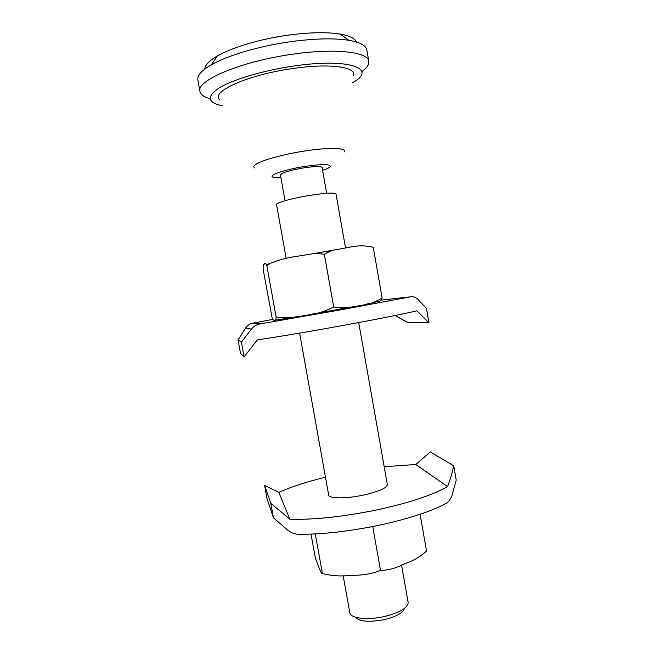<?xml version="1.0" encoding="UTF-8"?>
<svg xmlns="http://www.w3.org/2000/svg" width="654" height="654" viewBox="0 0 654 654"><rect width="100%" height="100%" fill="white"/><g stroke="black" fill="none" stroke-linecap="round" stroke-linejoin="round"><path stroke-width="0.98" d="M401.564 565.04L408.194 602.71C407.483 608.097 399.578 612.7 384.478 616.526C368.006 620.344 351.002 618.496 349.898 613.1L343.146 575.651M404.45 608.433C403.077 612.872 396.398 616.591 384.413 619.583C369.101 622.428 359.43 621.619 355.392 617.172M345.516 247.841L336.001 193.976C334.529 192.456 325.717 192.93 309.546 195.415C292.085 198.227 275.645 202.846 276.519 204.571L286.182 258.395M326.665 193.282L322.103 167.538C320.983 166.132 314.762 166.255 303.431 167.923C289.346 170.432 281.678 172.779 280.427 174.961L285.038 200.696M352.997 76.183C358.278 67.174 330.556 62.833 292.354 68.58C247.13 74.891 209.656 92.189 219.891 99.89M361.834 71.703C366.91 67.975 369.232 64.525 368.791 61.337C368.235 51.895 335.101 47.938 292.387 54.249C240.999 61.345 195.857 80.679 199.944 91.413C200.631 94.552 203.999 96.996 210.057 98.738M352.212 82.911L352.833 82.535C378.094 68.621 349.081 57.699 293.196 66.119C263.341 70.452 233.453 79.371 219.572 87.693C206.312 96.498 207.195 102.531 222.237 105.801L222.957 105.94M368.791 61.337L366.796 49.892C366.003 45.461 360.027 42.265 348.86 40.303C334.006 37.981 314.451 38.463 290.172 41.766C259.082 46.115 227.445 55.525 211.389 64.787C201.587 70.485 197.075 75.553 197.86 79.984L199.944 91.413M356.52 42.044C354.983 38.422 349.571 35.774 340.301 34.106C326.877 31.923 309.342 32.299 287.703 35.218C259.99 39.068 231.802 47.538 217.283 56.023C209.149 60.789 204.988 65.138 204.8 69.071M299.597 333.107L328.684 495.086C328.766 498.634 345.827 498.814 362.888 495.201C378.633 491.644 386.792 488.121 387.356 484.63L358.719 322.577M260.259 323.869L340.554 309.89L410.491 296.826C413.099 296.336 415.503 297.112 417.702 299.172L426.465 308.435L428.967 322.839L416.999 310.813C400.927 314.492 376.369 319.365 343.309 325.422C309.792 331.504 281.138 336.328 257.341 339.892L244.097 356.871L241.408 342.124L251.299 329.207C253.621 326.281 256.613 324.498 260.259 323.869L252.55 323.223C249.73 323.779 247.425 325.357 245.642 327.956L238.056 339.9L240.492 353.209L244.097 356.871M272.792 319.389L252.55 323.223M289.926 519.301C314.255 519.832 342.966 516.758 376.075 510.087C408.66 503.04 432.49 495.209 447.565 486.609C450.492 478.638 452.56 471.714 453.762 465.852L456.222 480.044L451.889 495.936L449.421 500.645L446.42 503.245C430.937 511.534 408.39 518.892 378.78 525.326C348.786 531.473 321.997 534.457 298.412 534.277C294.668 534.187 291.144 532.83 287.834 530.19L273.454 517.829L270.797 503.294L289.926 519.301L278.776 492.364L264.625 485.44L267.02 498.569L273.454 517.829M325.471 477.191C306.922 481.736 291.357 486.797 278.776 492.364M453.762 465.852L430.357 451.947L415.781 464.504L384.192 466.735M410.491 296.826L381.274 300.08M395.13 315.498L407.777 322.512L428.967 322.839M241.408 342.124L238.056 339.9M447.565 486.609L415.781 464.504M270.797 503.294L264.625 485.44M420.081 514.273L426.539 551.085C419.958 556.963 412.641 561.189 404.564 563.764C396.765 567.966 388.754 570.198 380.538 570.46C371.562 573.942 361.94 575.528 351.68 575.234C341.731 576.55 331.979 575.986 322.43 573.542L315.277 533.917M380.538 570.46L372.739 526.56M322.43 573.542C321.735 573.738 320.689 572.054 319.307 568.498L315.293 557.805L311.01 534.105M364.719 304.527L377.105 301.715C379.124 302.336 380.8 301.077 382.132 297.93L373.254 247.286C365.202 245.373 357.019 245.413 348.713 247.392L315.122 253.392L324.335 254.218L331.137 250.686M382.132 297.93C375.2 302.279 367.491 304.846 358.997 305.622C350.773 308.05 342.344 308.5 333.704 306.963C324.76 311.664 315.228 314.451 305.116 315.318C295.322 317.844 285.651 318.392 276.111 316.953C275.906 319.937 275.359 321.016 274.451 320.182C273.871 320.689 273.102 319.986 272.146 318.081L263.096 268.99C263.153 265.647 263.562 264.053 264.339 264.2C264.813 263.112 265.516 263.268 266.456 264.666L266.848 265.614L270.642 263.219C278.31 260.079 286.305 257.905 294.611 256.687L315.122 253.392M276.111 316.953L266.848 265.614M333.704 306.963L324.335 254.218M344.176 151.924C347.405 147.747 328.79 147.142 303.848 151.139C278.334 155.072 254.226 162.65 253.777 166.525L254.324 167.923M322.594 170.31C326.804 168.928 329.363 167.718 330.262 166.672C330.949 163.999 322.308 163.941 304.331 166.517C288.21 169.034 272.726 173.653 272.064 176C271.672 177.357 274.623 177.937 280.926 177.733M251.299 329.207L245.642 327.956M353.806 306.595L310.977 314.304M299.001 316.364L275.309 320.117M217.283 56.023L211.389 64.787M270.642 263.219L266.456 264.666M340.301 34.106L348.86 40.303"/></g></svg>
